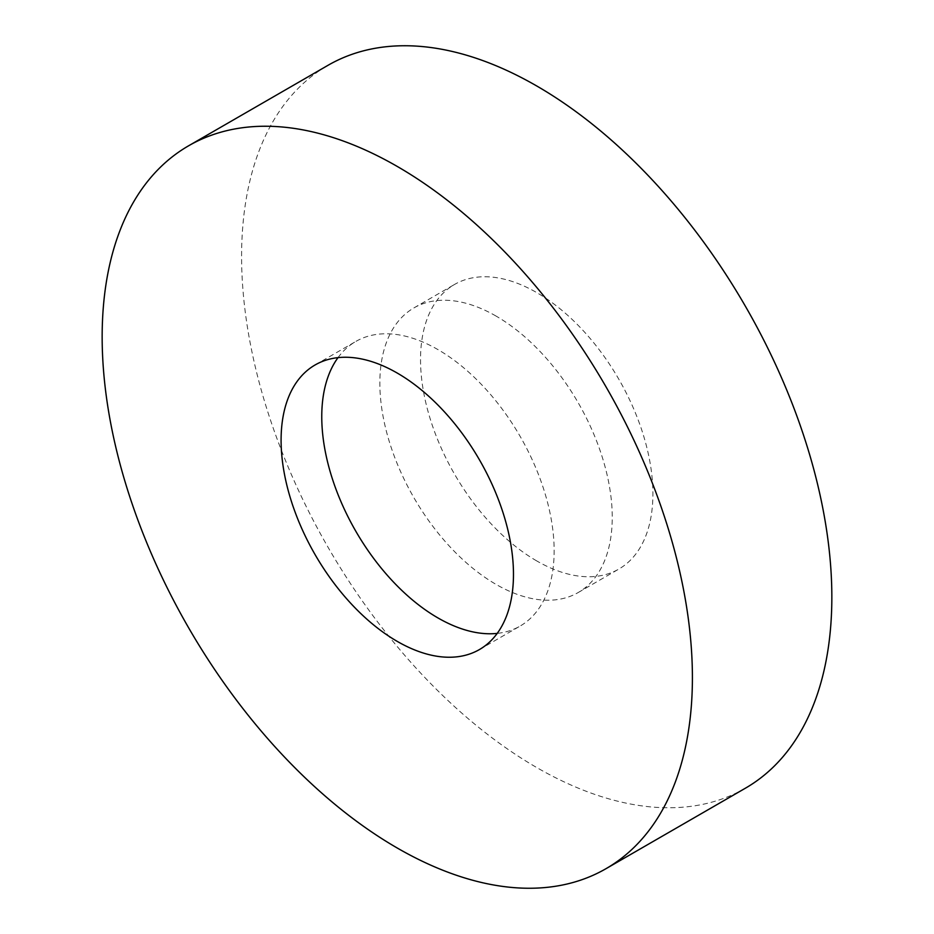 <?xml version="1.0" encoding="UTF-8"?>
<svg xmlns="http://www.w3.org/2000/svg" width="934" height="934" viewBox="0 0 934 934"><rect width="100%" height="100%" fill="white"/><g stroke="black" fill="none" stroke-linecap="round" stroke-linejoin="round"><path stroke-width="0.7" stroke-dasharray="4.67 3.5" d="M745.402 788.203A417.37 240.972 60 0 1 536.711 767.538A417.37 240.972 60 0 1 264.053 399.74A417.37 240.972 60 0 1 328.032 65.298M536.711 560.914A164.326 94.871 60 0 1 429.371 416.12A164.326 94.871 60 0 1 454.554 284.45A164.326 94.871 60 0 1 536.711 292.587A164.326 94.871 60 0 1 644.063 437.381A164.326 94.871 60 0 1 618.88 569.051A164.326 94.871 60 0 1 536.711 560.914M496.047 316.066A164.326 94.871 -120 0 0 413.89 307.928A164.326 94.871 -120 0 0 388.696 439.599A164.326 94.871 -120 0 0 496.047 584.392A164.326 94.871 -120 0 0 578.204 592.53A164.326 94.871 -120 0 0 603.399 460.859A164.326 94.871 -120 0 0 496.047 316.066M338.015 357.629A164.326 94.871 60 0 1 355.796 341.47A164.326 94.871 60 0 1 437.953 349.608A164.326 94.871 60 0 1 545.304 494.401A164.326 94.871 60 0 1 520.11 626.072A164.326 94.871 60 0 1 497.227 633.392M413.89 307.928L454.554 284.45M315.12 364.949L355.796 341.47M479.446 649.55L520.11 626.072M578.204 592.53L618.88 569.051"/><path stroke-width="1.4" d="M397.289 166.462A417.37 240.972 60 0 1 669.947 534.26A417.37 240.972 60 0 1 605.968 868.702A417.37 240.972 60 0 1 397.289 848.037A417.37 240.972 60 0 1 124.619 480.239A417.37 240.972 60 0 1 188.598 145.797A417.37 240.972 60 0 1 397.289 166.462M188.598 145.797L328.032 65.298A417.37 240.972 60 0 1 536.711 85.963A417.37 240.972 60 0 1 809.381 453.761A417.37 240.972 60 0 1 745.402 788.203L605.968 868.702M497.227 633.392A164.326 94.871 60 0 1 437.953 617.934A164.326 94.871 60 0 1 336.987 491.879A164.326 94.871 60 0 1 338.015 357.629M397.289 641.413A164.326 94.871 60 0 1 289.937 496.619A164.326 94.871 60 0 1 315.12 364.949A164.326 94.871 60 0 1 397.289 373.086A164.326 94.871 60 0 1 504.629 517.88A164.326 94.871 60 0 1 479.446 649.55A164.326 94.871 60 0 1 397.289 641.413"/></g></svg>
